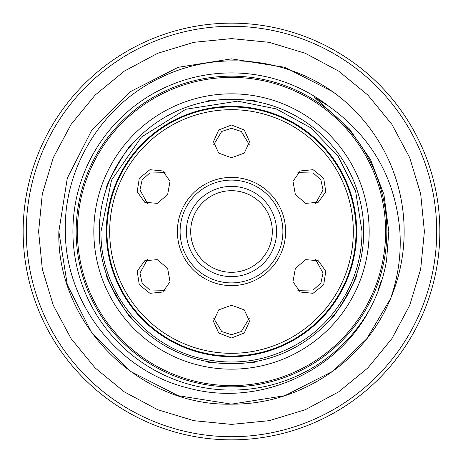<?xml version="1.0" encoding="UTF-8"?>
<svg xmlns="http://www.w3.org/2000/svg" width="463" height="463" viewBox="0 0 463 463"><rect width="100%" height="100%" fill="white"/><g stroke="black" fill="none" stroke-linecap="round" stroke-linejoin="round"><path stroke-width="0.69" d="M26.287 231.5A205.213 205.213 0 0 0 231.5 436.713A205.213 205.213 0 0 0 436.713 231.5A205.213 205.213 0 0 0 231.5 26.287A205.213 205.213 0 0 0 26.287 231.5M23.15 231.5A208.35 208.35 0 0 0 231.5 439.85A208.35 208.35 0 0 0 439.85 231.5A208.35 208.35 0 0 0 231.5 23.15A208.35 208.35 0 0 0 23.15 231.5M129.987 316.235L131.625 318.162C130.144 320.824 103.475 274.657 106.513 274.663M107.364 185.952L106.513 188.337C103.463 188.389 130.115 142.205 131.625 144.838M208.877 101.223L206.388 101.675C204.82 99.065 258.14 99.053 256.612 101.675M333.013 146.765L331.375 144.838M355.636 277.048L356.487 274.663C359.537 274.611 332.885 320.795 331.375 318.162L331.699 317.786M254.123 361.777L256.612 361.325C258.18 363.935 204.86 363.947 206.388 361.325M58.853 231.5L67.309 178.151L91.83 130.022L130.022 91.83L178.151 67.309L231.5 58.853L284.849 67.309L332.978 91.83L340.71 97.786L332.978 91.83L284.849 67.309L231.5 58.853L178.151 67.309L130.022 91.83L91.83 130.022L67.309 178.151L58.853 231.5L67.309 178.151L91.83 130.022L130.022 91.83L178.151 67.309L231.5 58.853L284.849 67.309L332.978 91.83L340.71 97.786C290.677 57.429 217.888 49.263 160.464 77.674C102.473 104.794 63.495 167.508 65.335 231.5C65.358 303.531 118.32 371.285 188.325 388.081C257.92 407.185 337.255 372.912 370.238 308.323C378.236 293.212 383.682 277.227 386.57 260.38L388.81 231.5L383.92 194.402L370.475 159.48L349.2 128.697L314.701 97.49L328.493 106.027C371.772 136.799 395.57 178.62 399.887 231.5C401.323 254.401 398.221 276.752 390.587 298.571A172.647 172.647 0 0 0 340.71 97.786L332.978 91.83L284.849 67.309L231.5 58.853L178.151 67.309L130.022 91.83L91.83 130.022L67.309 178.151L58.853 231.5C56.445 323.782 139.276 406.491 231.5 404.147C299.347 404.847 364.815 361.748 390.587 298.571L366.661 338.916L332.978 371.17L284.849 395.691L231.5 404.147L178.151 395.691L130.022 371.17L91.83 332.978L67.309 284.849L58.853 231.5L67.309 284.849L91.83 332.978L130.022 371.17L178.151 395.691L231.5 404.147L284.849 395.691L332.978 371.17L366.661 338.916L390.587 298.571L366.661 338.916L332.978 371.17L284.849 395.691L231.5 404.147L178.151 395.691L130.022 371.17L91.83 332.978L67.309 284.849L58.853 231.5L67.309 284.849L91.83 332.978L130.022 371.17L178.151 395.691L231.5 404.147L284.849 395.691L332.978 371.17L366.661 338.916L390.587 298.571M99.273 231.5A132.227 132.227 0 0 0 231.5 363.727A132.227 132.227 0 0 0 363.727 231.5A132.227 132.227 0 0 0 231.5 99.273A132.227 132.227 0 0 0 99.273 231.5M77.39 231.5A154.11 154.11 0 0 0 231.5 385.61A154.11 154.11 0 0 0 385.61 231.5A154.11 154.11 0 0 0 231.5 77.39A154.11 154.11 0 0 0 77.39 231.5M356.041 231.5A124.541 124.541 0 0 1 231.5 356.041A124.541 124.541 0 0 1 106.959 231.5A124.541 124.541 0 0 1 231.5 106.959A124.541 124.541 0 0 1 356.041 231.5A124.541 124.541 0 0 1 231.5 356.041A124.541 124.541 0 0 1 106.959 231.5M295.371 268.372L305.736 259.627L318.284 260.762L325.813 271.22L323.701 284.733L313.052 293.316L300.232 292.026L292.975 281.73L295.371 268.372M167.629 268.372L170.025 281.736L162.768 292.026L149.96 293.322L139.299 284.733L137.193 271.208L144.716 260.762L157.281 259.633L167.629 268.372M231.5 305.25L244.267 309.863L249.551 321.287L244.267 333.024L231.5 337.967L218.739 333.03L213.449 321.287L218.739 309.851L231.5 305.25M297.854 172.687L313.248 173.012L320.888 179.893L323.029 189.946L315.61 203.442M323.701 178.267L325.807 191.792L318.284 202.238L305.742 203.379L295.371 194.628L292.975 181.276L300.232 170.974L313.052 169.684L323.701 178.267M147.396 203.448L139.971 189.952L142.112 179.893L149.752 173.006L165.152 172.687M139.299 178.267L149.966 169.678L162.768 170.974L170.025 181.276L167.629 194.628L157.27 203.373L144.716 202.238L137.193 191.786L139.299 178.267M249.256 318.37L241.281 331.543L231.5 334.72L221.719 331.543L213.744 318.365M165.146 290.313L149.752 289.988L142.112 283.107L139.971 273.054L147.39 259.558M213.744 144.635L221.719 131.457L231.5 128.28L241.281 131.457L249.256 144.635M231.5 125.033L244.267 129.976L249.551 141.713L244.261 153.143L231.5 157.75L218.744 153.149L213.449 141.713L218.739 129.97L231.5 125.033M315.604 259.552L323.029 273.048L320.888 283.107L313.248 289.988L297.854 290.313M180.101 231.5A51.399 51.399 0 0 0 231.5 282.899A51.399 51.399 0 0 0 282.899 231.5A51.399 51.399 0 0 0 231.5 180.101A51.399 51.399 0 0 0 180.101 231.5M186.375 231.5A45.125 45.125 0 0 0 231.5 276.625A45.125 45.125 0 0 0 276.625 231.5A45.125 45.125 0 0 0 231.5 186.375A45.125 45.125 0 0 0 186.375 231.5M190.692 231.5A40.808 40.808 0 0 1 231.5 190.692A40.808 40.808 0 0 1 272.308 231.5A40.808 40.808 0 0 1 231.5 272.308A40.808 40.808 0 0 1 190.692 231.5M106.334 231.5A125.166 125.166 0 0 0 231.5 356.666A125.166 125.166 0 0 0 356.666 231.5A125.166 125.166 0 0 0 231.5 106.334A125.166 125.166 0 0 0 106.334 231.5M355.833 186.491L356.487 188.337M370.238 308.323A158.589 158.589 0 0 1 72.911 231.5A158.589 158.589 0 0 1 328.493 106.027M386.837 231.5A155.336 155.336 0 0 0 231.5 76.163A155.336 155.336 0 0 0 76.163 231.5A155.336 155.336 0 0 0 231.5 386.837A155.336 155.336 0 0 0 386.837 231.5M93.833 231.5A137.667 137.667 0 0 1 231.5 93.833A137.667 137.667 0 0 1 369.167 231.5A137.667 137.667 0 0 1 231.5 369.167A137.667 137.667 0 0 1 93.833 231.5M109.679 231.5A121.821 121.821 0 0 0 231.5 353.321A121.821 121.821 0 0 0 353.321 231.5A121.821 121.821 0 0 0 231.5 109.679A121.821 121.821 0 0 0 109.679 231.5M285.619 231.5A54.119 54.119 0 0 1 231.5 285.619A54.119 54.119 0 0 1 177.381 231.5A54.119 54.119 0 0 1 231.5 177.381A54.119 54.119 0 0 1 285.619 231.5M378.491 288.715L381.512 280.242M38.608 231.5L42.318 269.13L53.291 305.314L71.117 338.661L95.106 367.894L124.333 391.883L157.68 409.709L193.864 420.682L231.494 424.392L269.125 420.688L305.314 409.709L338.661 391.883L367.888 367.9L391.877 338.673L409.709 305.32L420.682 269.136L424.392 231.5L420.682 193.864L409.703 157.68L391.877 124.327L367.888 95.1L338.661 71.111L305.308 53.291L269.125 42.312L231.494 38.608L193.864 42.318L157.68 53.291L124.333 71.117L95.106 95.106L71.117 124.339L53.291 157.686L42.318 193.87L38.608 231.5M100.998 231.5C99.846 292.396 147.014 349.409 207.048 359.693C225.446 363.154 243.752 362.726 261.965 358.397C302.738 347.638 332.231 323.238 350.439 285.202C358.102 268.123 361.956 250.223 362.002 231.5L355.619 191.173L337.973 156.043L310.673 127.759L276.191 108.886L237.646 101.142L185.842 109.251L141.418 137.065L111.537 180.136L100.998 231.5"/></g></svg>
